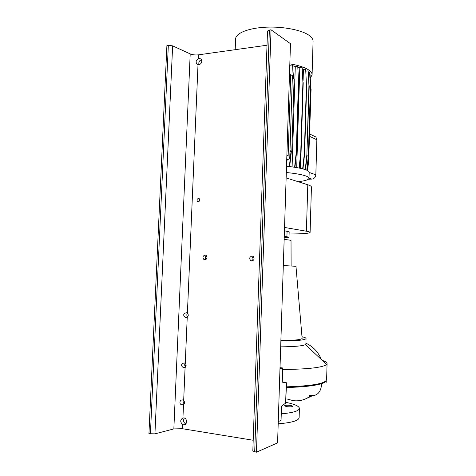 <?xml version="1.0" encoding="UTF-8"?>
<svg xmlns="http://www.w3.org/2000/svg" width="476" height="476" viewBox="0 0 476 476"><rect width="100%" height="100%" fill="white"/><g stroke="black" fill="none" stroke-linecap="round" stroke-linejoin="round"><path stroke-width="0.71" d="M290.515 405.385L292.948 406.207C292.312 406.843 290.265 406.992 286.808 406.671L284.398 405.849C285.041 405.219 287.082 405.058 290.515 405.385M326.274 382.252L326.197 380.764C326.12 381.758 324.501 382.74 321.348 383.721C314.469 385.81 302.801 387.083 286.338 387.535L286.487 382.847L282.274 382.145L282.726 367.96L279.977 368.602L278.264 421.54L281.048 420.481L281.506 406.177L285.636 403.136L286.284 382.68M253.464 256.695L252.935 256.689M310.745 395.734C305.521 399.769 299.684 401.411 293.228 400.661L286.861 398.947M299.404 408.467L299.13 417.642C298.72 420.677 291.74 422.73 278.192 423.795M305.919 343.22C312.958 346.409 318.152 351.895 321.484 359.683M312.268 395.818L305.259 399.019M306.806 345.897L314.279 352.918M205.584 258.7L205.68 256.487M252.113 257.974L252.06 259.361M280.007 367.674L282.726 367.96M286.338 387.535L285.636 403.136M285.683 402.339C294.442 404.065 299.017 406.064 299.41 408.343C299.13 410.937 293.079 412.775 281.256 413.846M306.056 338.543L305.895 343.975L305.419 344.6C302.855 345.945 294.608 346.695 280.679 346.855M322.187 360.338C325.346 361.397 326.976 362.456 327.066 363.521L326.607 364.491C322.799 367.531 308.156 369.209 282.679 369.525M291.11 265.917L291.026 240.547C290.955 240.225 288.664 239.868 284.148 239.482M295.977 266.31L283.309 265.543M302.117 338.234L302.129 338.359C301.54 339.674 294.454 340.435 280.882 340.626M301.992 336.74C304.622 337.335 305.979 337.912 306.056 338.478C305.568 340.037 297.173 340.893 280.87 341.054M289.105 233.984C302.206 233.936 309.21 233.43 310.102 232.461C310.162 232.08 308.93 231.675 306.407 231.229L284.541 227.451M310.102 232.413L311.435 187.133C311.506 186.36 310.292 185.575 307.793 184.771L286.141 177.899M289.003 237.179L289.17 231.848L284.434 230.765M284.255 236.221L289.003 237.197L284.208 237.75M235.608 39.074L235.62 38.788C235.888 33.088 248.769 27.929 266.387 27.18C283.97 26.394 302.784 30.28 309.727 35.837C312.066 37.699 313.178 39.579 313.077 41.489L312.089 74.643M289.825 63.838C298.488 65.325 304.777 67.366 308.698 69.96C311.048 71.567 312.179 73.197 312.083 74.839L310.501 77.784M286.314 172.508C295.102 173.401 301.498 174.519 305.509 175.864C307.907 176.697 309.073 177.518 309.007 178.327C308.656 179.779 305.033 180.904 298.137 181.707M286.516 166.249C295.298 167.171 301.689 168.343 305.687 169.765C308.091 170.646 309.251 171.509 309.186 172.366L309.007 178.232M292.323 77.856L294.12 78.962L291.818 151.362L289.967 151.469M289.997 150.636L291.818 151.362M292.93 65.861L295.287 66.438L292.103 166.903M298.101 67.259L299.809 67.848L296.703 167.606M302.51 68.966L303.432 69.431L303.099 80.42M300.79 155.432L300.392 168.314M303.135 167.314L303.087 168.962M289.783 65.212L289.67 74.774M286.915 160.043L286.713 166.267M289.979 65.254L292.585 64.932L293.246 78.427M293.555 78.617L292.585 64.932M295.287 66.438L297.75 66.134L298.506 81.158L296.286 152.058L294.596 167.266M298.506 81.158L297.75 66.134M299.809 67.848L302.153 67.562L302.914 82.497L300.743 152.975L299.077 168.04M302.914 82.497L302.153 67.562M303.432 69.431L305.663 69.163L306.425 83.996L304.301 153.98L302.659 168.849M306.425 83.996L305.663 69.163M306.068 71.126L308.18 70.876L308.942 85.597L306.853 155.033L305.247 169.611M308.942 85.597L308.18 70.876M308.555 72.78L309.65 72.649L310.411 87.251L308.353 156.116L306.794 170.206M310.411 87.251L309.65 72.649M310.019 74.429L310.81 88.905L308.769 157.175L307.306 170.444M310.81 88.905L310.055 74.429M313.666 135.916L315.85 136.963L316.855 139.76L315.838 174.817C315.534 177.334 314.214 178.762 311.887 179.095L308.365 179.226M310.697 87.429L308.353 156.116M308.638 156.229L307.085 170.331M306.717 84.181L304.598 154.099L304.301 153.98M304.598 154.099L302.956 168.926M303.212 82.687L301.046 153.099L300.743 152.975M301.046 153.099L299.386 168.105M311.09 89.077L308.769 157.175M309.055 157.294L307.591 170.586M298.809 81.348L296.596 152.183L296.286 152.058M296.596 152.183L294.918 167.314M309.233 85.781L306.853 155.033M307.145 155.152L305.538 169.712M291.371 151.392L289.676 166.6M291.038 151.41L289.354 166.558M187.229 317.29C188.526 316.005 188.585 314.624 187.401 313.16L186.277 312.72C183.177 313.785 182.873 315.356 185.366 317.444L187.229 317.29L185.259 363.367L184.129 362.89C180.904 364.104 180.69 365.723 183.492 367.74L185.081 367.549C186.384 366.294 186.443 364.902 185.259 363.367M251.822 261.068C254.285 260.182 254.708 258.623 253.095 256.38L252 256.011C249.531 256.915 249.115 258.486 250.745 260.717L251.822 261.068M183.498 404.671C184.807 403.446 184.866 402.041 183.676 400.459L182.54 399.953C179.416 399.59 178.905 404.624 182.118 404.886L183.498 404.671L182.927 417.946L184.063 417.922C187.621 418.553 187.145 425.621 183.593 424.878L182.647 424.521C180.023 422.016 180.112 419.826 182.927 417.946M204.87 259.896C207.221 258.968 207.59 257.439 205.971 255.303L205.067 255.029C202.711 255.975 202.354 257.51 203.984 259.634L204.87 259.896M198.319 201.747C199.866 201.116 200.164 200.081 199.2 198.641L198.456 198.403C196.903 199.033 196.612 200.075 197.582 201.509L198.319 201.747M199.2 58.393L201.116 59.066C202.419 61.707 201.687 63.635 198.926 64.843L196.975 64.159C195.547 62.035 195.975 60.22 198.266 58.709L199.2 58.393M253.196 440.258L182.469 428.721L173.847 428.912L154.926 433.856L148.934 433.713L166.903 45.571L168.337 45.357L150.41 433.963M267.012 45.22L198.433 54.841C195.35 55.162 192.607 54.847 190.204 53.895L172.639 45.857L168.337 45.357M256.445 452.2L277.579 442.882L290.479 43.703L271.046 29.792L256.445 452.2L252.821 451.016M271.046 29.792L269.362 30.047L267.506 31.059M187.633 316.933C186.622 315.749 186.562 314.505 187.455 313.208M252.905 260.777C251.62 259.236 251.733 257.808 253.232 256.481M185.682 366.954C184.593 365.883 184.414 364.652 185.134 363.265M184.224 403.88C183.111 402.898 182.849 401.69 183.439 400.268M206.078 259.48C205.108 258.117 205.204 256.832 206.364 255.624M199.498 201.021L199.777 199.628M185.836 423.973C183.48 422.533 182.98 420.54 184.319 417.993M199.051 64.825C198.379 62.332 199.212 60.625 201.544 59.696M289.473 74.797L290.747 74.649L292.395 75.678L289.801 156.8L288.73 159.888L286.736 159.519M287.034 155.741L288.141 155.682L290.747 74.649M288.141 155.682L287.915 156.08L286.861 155.676M309.352 395.431C316.302 396.514 320.336 393.265 321.449 385.691L321.348 383.721M186.122 365.389L184.807 365.622M327.066 363.646L326.631 379.515C325.923 383.495 312.494 385.941 286.356 386.851M307.793 184.771L306.407 231.229M286.915 236.614L287.087 231.199M316.855 139.76L309.68 136.386M311.887 179.095L309.013 178.119M315.838 174.817L309.18 172.437M185.081 367.549L183.676 400.459M182.647 424.521L182.469 428.721M190.204 53.895L173.847 428.912M198.433 54.841L198.266 58.709M198.004 64.784L187.401 313.16M172.639 45.857L154.926 433.856M269.362 30.047L254.696 451.897M286.719 160.055L288.004 159.99M305.419 344.6L326.607 364.491M295.971 266.292L302.129 338.359M315.85 136.963L309.751 134.048M235.198 49.682L235.62 38.788M267.512 31.029L252.821 451.04M198.314 64.849L196.975 64.159M185.646 424.187L183.474 424.854M197.582 201.509L198.587 201.711M203.984 259.634L205.644 259.741M182.118 404.886L183.795 404.445M183.492 367.74L185.253 367.424M250.745 260.717L252.756 260.86M185.366 317.444L187.175 317.325"/></g></svg>
